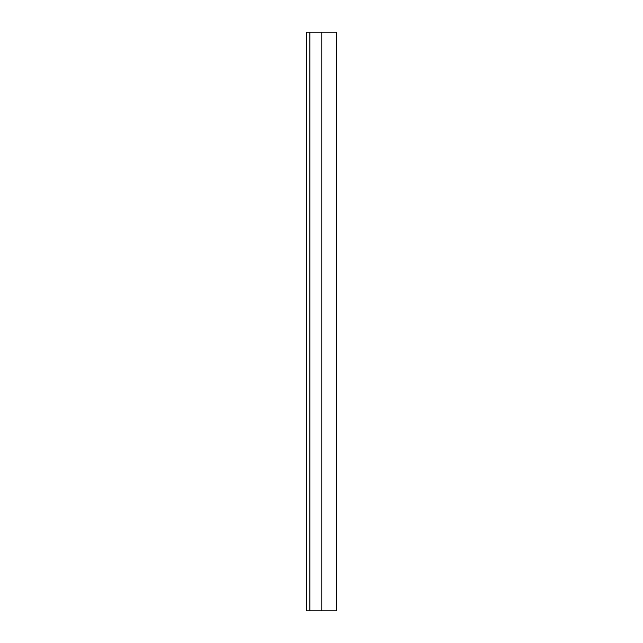 <?xml version="1.0" encoding="UTF-8"?>
<svg xmlns="http://www.w3.org/2000/svg" width="643" height="643" viewBox="0 0 643 643"><rect width="100%" height="100%" fill="white"/><g stroke="black" fill="none" stroke-linecap="round" stroke-linejoin="round"><path stroke-width="0.96" d="M321.797 32.15L306.791 32.15L306.791 610.85L336.209 610.85L336.209 32.15L321.797 32.15L321.797 610.85M309.854 32.15L309.854 610.85"/></g></svg>
